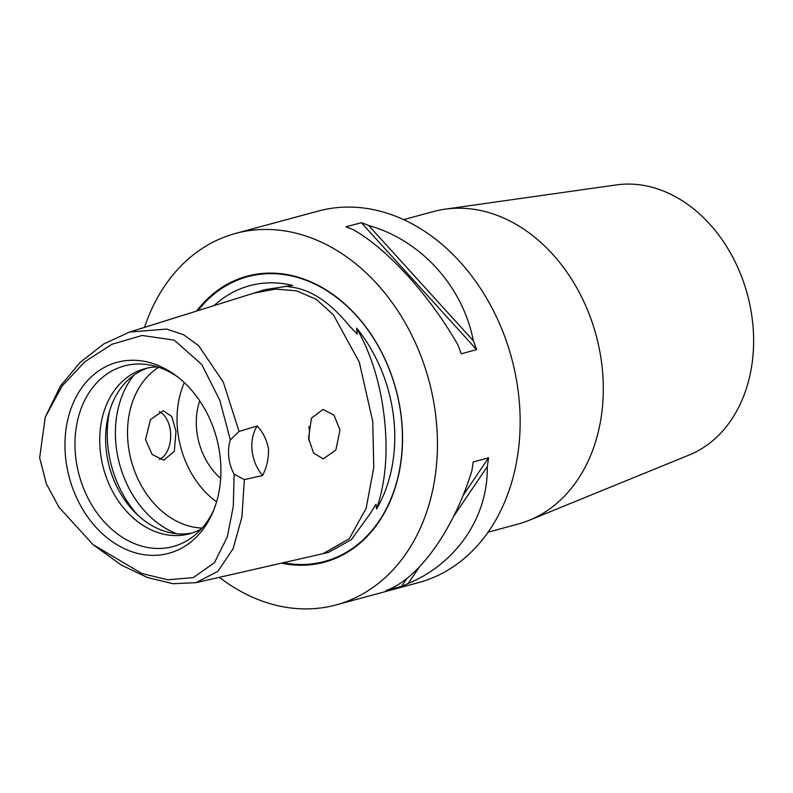 <?xml version="1.0" encoding="UTF-8"?>
<svg xmlns="http://www.w3.org/2000/svg" width="793" height="793" viewBox="0 0 793 793"><rect width="100%" height="100%" fill="white"/><g stroke="black" fill="none" stroke-linecap="round" stroke-linejoin="round"><path stroke-width="1.19" d="M214.041 305.602A138.279 106.54 74.9 0 1 270.73 282.833A138.279 106.54 74.9 0 1 292.647 285.421L285.767 286.471M285.589 286.184L291.13 287.086C310.995 289.544 330.403 302.5 349.366 325.943L357.246 334.012L356.592 328.084C371.332 354.075 380.6 384.169 384.387 418.377C388.144 452.585 385.537 482.768 376.556 508.957L376.041 504.219L370.103 513.795L351.299 539.726L328.411 552.424L196.01 582.677L172.943 583.707L147.528 577.552L121.478 565.151L92.979 544.573L141.907 573.537L167.829 579.802L193.333 577.582L214.437 562.713L227.333 536.821L233.291 506.4L234.123 474.244A36.656 28.241 74.9 0 1 230.337 439.907L219.889 400.475L201.789 364.552L174.202 340.128L142.106 335.479L111.922 344.281L84.96 361.687L62.181 385.933L45.251 417.187L39.65 457.839L46.4 483.908L59.009 507.282L92.979 544.573M45.251 417.187L60.486 385.973L80.014 362.5L103.605 344.043L129.398 332.108L166.57 329.055L183.52 334.725L198.666 345.669L223.299 382.117L239.05 431.442L257.14 425.97C262.83 431.878 266.626 439.481 268.51 448.769C268.738 458.413 266.765 467.325 262.612 475.513L244.363 479.596L241.905 517.086L233.063 548.825L217.797 571.426L196.01 582.677M230.337 439.907L239.05 431.442M308.556 438.271L313.572 453.09L323.296 458.899L335.836 450.077L339.979 430.024L334.022 415.205L323.058 409.416L311.401 418.218L308.556 438.271M356.592 328.084A138.279 106.54 74.9 0 1 376.556 508.957M488.111 532.162L517.968 524.094A161.881 124.729 -105.1 0 0 529.228 520.287L689.325 454.944A140.5 108.254 -105.1 0 0 749.137 301.429A140.5 108.254 -105.1 0 0 627.58 184.085A140.5 108.254 -105.1 0 0 616.31 184.918L445.101 209.164A161.881 124.729 -105.1 0 0 433.454 211.553L403.597 219.631M529.228 520.287A161.881 124.729 -105.1 0 0 598.14 343.409A161.881 124.729 -105.1 0 0 458.086 208.202A161.881 124.729 -105.1 0 0 445.101 209.164M308.844 426.565L309.508 430.272L308.854 440.442M159.195 411.666A24.742 15.463 -90.5 0 1 170.436 431.402A24.742 15.463 -90.5 0 1 159.363 459.405M175.977 431.362L171.784 416.513L163.328 410.715L150.472 419.556L145.525 439.59L152.087 454.419L163.735 460.198L174.311 451.366L175.977 431.362M144.524 327.37A192.421 148.261 74.9 0 1 235.551 233.429A192.421 148.261 74.9 0 1 264.832 229.445A192.421 148.261 74.9 0 1 433.186 399.117A192.421 148.261 74.9 0 1 336.014 604.93A192.421 148.261 74.9 0 1 306.732 608.915A192.421 148.261 74.9 0 1 219.374 577.334M235.551 233.429L318.251 211.067A192.421 148.261 74.9 0 1 347.532 207.082A192.421 148.261 74.9 0 1 515.886 376.754A192.421 148.261 74.9 0 1 418.704 582.568L336.014 604.93M281.426 563.159A148.132 114.142 -105.1 0 0 301.905 565.25A148.132 114.142 -105.1 0 0 401.436 418.238A148.132 114.142 -105.1 0 0 269.66 273.109A148.132 114.142 -105.1 0 0 196.545 311.084M192.362 532.936A85.525 65.898 74.9 0 1 182.331 533.996A85.525 65.898 74.9 0 1 107.888 460.535A85.525 65.898 74.9 0 1 147.766 368.002M201.372 528.911A85.525 65.898 74.9 0 1 189.438 533.828A85.525 65.898 74.9 0 1 176.423 535.592A85.525 65.898 74.9 0 1 101.603 460.178A85.525 65.898 74.9 0 1 144.792 368.705A85.525 65.898 74.9 0 1 157.579 366.941M213.753 509.998A93.544 72.074 74.9 0 1 194.335 535.582A93.544 72.074 74.9 0 1 158.878 548.478A93.544 72.074 74.9 0 1 75.672 456.837A93.544 72.074 74.9 0 1 138.517 364.007A93.544 72.074 74.9 0 1 148.132 364.721A93.544 72.074 74.9 0 1 177.801 377.032M132.173 360.25A98.937 76.237 74.9 0 1 175.808 375.515A98.937 76.237 74.9 0 1 212.802 512.318A98.937 76.237 74.9 0 1 153.713 555.358A98.937 76.237 74.9 0 1 65.7 458.433A98.937 76.237 74.9 0 1 132.173 360.25M244.363 479.596L234.123 474.244M323.147 553.623L349.307 538.675L366.128 508.402L373.771 467.543L372.75 421.43L359.279 362.143L333.377 314.811L316.238 299.328L296.701 290.862L275.587 289.048L253.849 293.132L264.991 289.643L292.647 285.421M202.146 528.049A85.525 65.898 74.9 0 1 131.321 460.941A85.525 65.898 74.9 0 1 158.669 367.298M216.558 501.88A85.525 65.898 74.9 0 1 184.313 382.632M220.682 478.387A61.091 47.065 74.9 0 1 199.717 400.842M368.656 225.499C420.825 240.031 462.825 286.293 473.371 340.812A192.421 148.261 74.9 0 1 476.613 349.634L461.199 353.797A192.421 148.261 -105.1 0 0 457.957 344.985C429.608 295.274 387.608 249.012 353.252 229.663A192.421 148.261 -105.1 0 0 345.936 226.857L361.35 222.684A192.421 148.261 74.9 0 1 368.656 225.499L473.371 340.812M392.773 587.663C423.313 572.447 455.033 525.59 471.855 470.844A192.421 148.261 -105.1 0 0 473.153 461.992L488.557 457.829A192.421 148.261 74.9 0 1 487.269 466.68C488.25 516.61 456.53 563.466 408.187 583.489A192.421 148.261 74.9 0 1 401.506 586.414L386.092 590.577A192.421 148.261 -105.1 0 0 392.773 587.663M262.612 475.513A36.656 28.241 74.9 0 1 257.14 425.97M408.187 583.489L419.606 566.618M453.556 516.471L487.269 466.68M401.506 586.414L407.106 578.137M462.864 495.774L488.557 457.829M476.613 349.634L361.35 222.684M197.972 310.638A147.478 113.637 74.9 0 1 270.126 273.644A147.478 113.637 74.9 0 1 401.327 418.129A147.478 113.637 74.9 0 1 302.242 564.497A147.478 113.637 74.9 0 1 283.349 562.723M137.893 515.232A97.737 75.305 74.9 0 1 109.632 410.744M176.898 533.768A94.159 72.55 74.9 0 1 119.574 464.123A94.159 72.55 74.9 0 1 133.987 375.079M253.849 293.132L129.398 332.108"/></g></svg>
